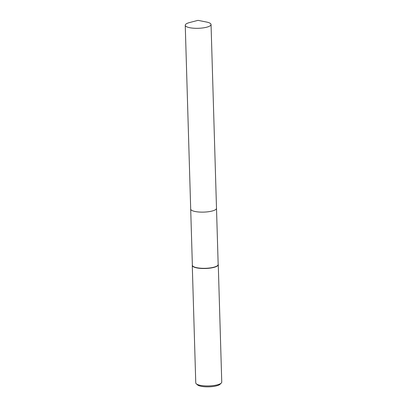 <?xml version="1.0" encoding="UTF-8"?>
<svg xmlns="http://www.w3.org/2000/svg" width="407" height="407" viewBox="0 0 407 407"><rect width="100%" height="100%" fill="white"/><g stroke="black" fill="none" stroke-linecap="round" stroke-linejoin="round"><path stroke-width="0.61" d="M191.402 210.139A12.907 3.429 -1.7 0 0 207.896 211.803A12.907 3.429 -1.7 0 0 215.863 209.412M190.7 209.142L192.369 265.267A12.907 3.429 -1.7 0 0 209.564 267.999A12.907 3.429 -1.7 0 0 218.167 264.499L216.504 208.379M192.358 265.008A13.004 3.454 -1.7 0 0 192.277 265.43A13.004 3.454 -1.7 0 0 209.6 268.182A13.004 3.454 -1.7 0 0 218.269 264.662A13.004 3.454 -1.7 0 0 218.162 264.24M192.277 265.43L195.762 382.865A13.004 3.454 -1.7 0 0 196.291 383.801A13.004 3.454 -1.7 0 0 213.085 385.617A13.004 3.454 -1.7 0 0 221.281 383.063A13.004 3.454 -1.7 0 0 221.754 382.097L218.269 264.662M196.291 383.801L197.578 384.925A11.701 3.108 -1.7 0 0 212.693 386.558A11.701 3.108 -1.7 0 0 220.065 384.259L221.281 383.063M185.979 26.353A12.907 3.429 -1.7 0 0 200.376 28.19A12.907 3.429 -1.7 0 0 211.045 24.491A12.907 3.429 -1.7 0 0 210.307 23.397A12.907 3.429 -1.7 0 0 206.502 22.034L198.011 20.35L189.637 22.533A12.907 3.429 -1.7 0 0 185.246 25.259A12.907 3.429 -1.7 0 0 185.979 26.353M185.246 25.259L190.695 209.066A12.907 3.429 -1.7 0 0 191.432 210.16A12.907 3.429 -1.7 0 0 205.83 212.001A12.907 3.429 -1.7 0 0 216.504 208.303L211.045 24.491"/></g></svg>
